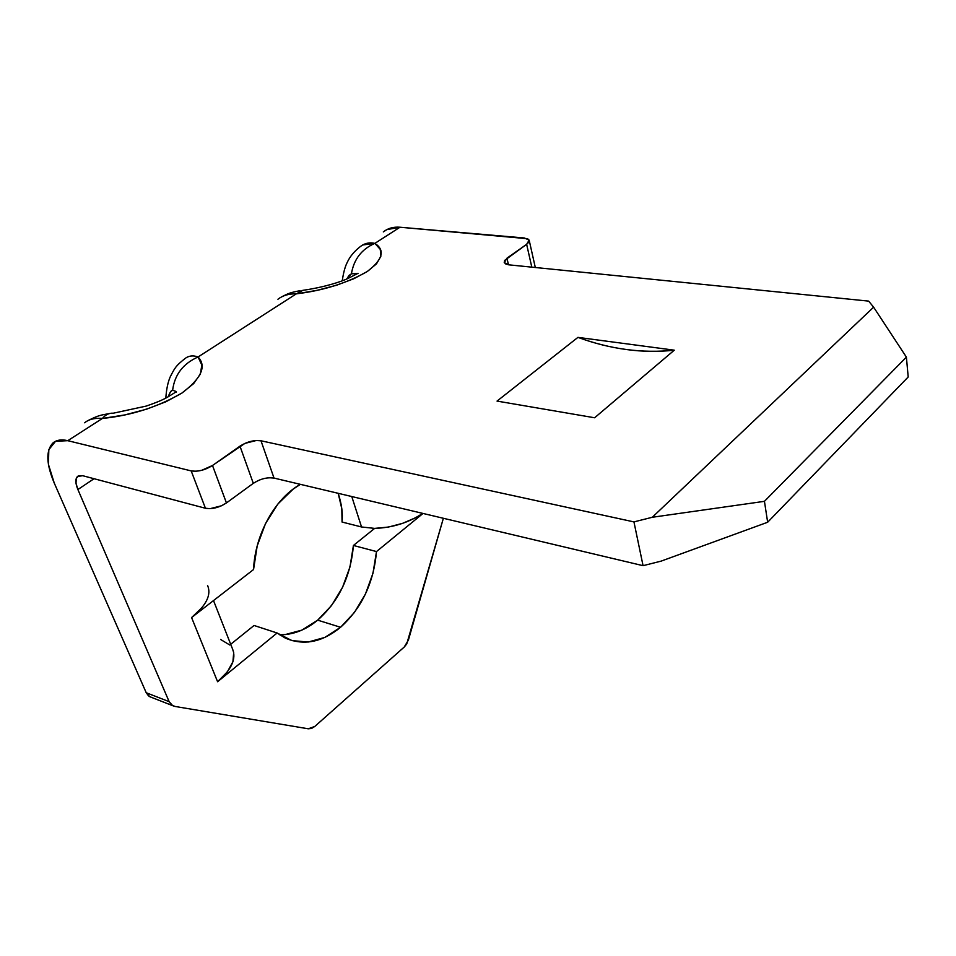 <?xml version="1.0" encoding="UTF-8"?>
<svg xmlns="http://www.w3.org/2000/svg" width="956" height="956" viewBox="0 0 956 956"><rect width="100%" height="100%" fill="white"/><g stroke="black" fill="none" stroke-linecap="round" stroke-linejoin="round"><path stroke-width="1.43" d="M279.511 634.748C292.859 634.963 305.573 630.1 317.679 620.157C338.818 601.312 350.733 576.42 353.421 545.47L376.497 551.564C373.688 582.885 361.715 608.124 340.575 627.279L317.679 620.157L340.575 627.279C322.136 642.336 303.697 645.933 285.247 638.07L277.109 632.992L254.057 625.475L230.695 644.296L254.057 625.475L277.109 632.992L291.843 640.592L308.155 642.038L324.801 637.437L340.575 627.279L354.425 612.449L365.455 594.011L372.971 573.265L376.497 551.564L353.421 545.47L374.632 528.393L388.435 527.055L402.631 523.338L415.812 517.626L422.779 513.396C408.308 522.812 392.259 527.82 374.632 528.393L353.421 545.47L349.98 566.908L342.523 587.39L331.517 605.554L317.679 620.157L301.893 630.112L285.223 634.581M423.018 513.456L376.497 551.564L423.018 513.456M269.317 477.737L274.025 478.084L260.988 440.788L633.947 521.904L652.303 517.268L633.947 521.904L260.988 440.788L256.232 440.513L244.879 443.405L212.495 465.488L201.608 470.34L195.896 471.248L191.188 470.902L67.78 440.68L102.4 418.441L124.722 414.94L146.352 409.264L165.854 401.795L181.963 393.036L193.686 383.571L200.39 374.023L201.824 364.989L198.071 356.97L296.312 293.851L317.034 290.337L336.596 285.211L353.708 278.794L367.271 271.516L376.485 263.868L380.858 256.339L380.261 249.373L374.872 243.374L400.002 227.229L527.592 238.725L529.182 240.195L528.847 242.155L526.637 244.318L504.637 260.414L504.23 262.47L505.796 264.035L509.094 264.86L868.645 301.116L873.617 307.175L652.303 517.268L873.617 307.175L906.396 357.126L764.442 501.326L652.303 517.268L764.442 501.326L906.396 357.126L908.2 376.975L767.656 522.251L764.442 501.326L767.656 522.251L908.2 376.975L906.396 357.126L873.617 307.175L868.645 301.116L509.094 264.86L504.302 262.661L506.931 258.192L526.637 244.318L531.811 267.154L526.637 244.318L529.146 240.099L524.354 237.984L400.002 227.229C393.406 226.715 387.861 228.269 383.356 231.89M594.632 417.772L674.291 350.183L577.938 337.372L497.036 401.09L594.632 417.772L674.291 350.183C658.409 351.951 642.372 351.724 626.168 349.502C609.964 347.279 593.891 343.24 577.938 337.372C610.119 349.251 642.241 353.517 674.291 350.183L577.938 337.372L497.036 401.09L594.632 417.772M186.623 357.448C189.981 355.608 193.805 355.453 198.071 356.97L296.312 293.851C288.82 293.683 282.701 295.488 277.933 299.252C282.821 295.452 288.951 293.647 296.312 293.851L302.789 290.349L296.312 293.851C323.295 290.588 346.956 283.143 367.271 271.516C382.806 259.554 385.34 250.173 374.872 243.374L400.002 227.229L386.738 229.655L383.308 231.914M362.659 244.975L374.872 243.374C361.667 249.146 353.84 259.279 351.426 273.786L357.341 273.547L351.426 273.786C353.84 259.279 361.667 249.146 374.872 243.374C369.47 242.131 364.571 243.23 360.197 246.684C354.21 251.404 349.932 256.567 347.363 262.159C345.164 266.282 343.467 272.496 342.248 280.789M258.156 480.569L253.304 483.342C260.307 478.825 267.214 477.08 274.025 478.084L643.065 565.677L274.025 478.084L260.988 440.788C254.117 439.891 247.114 441.672 239.968 446.141L253.304 483.342L239.968 446.141L212.495 465.488L226.441 502.928L253.304 483.342L226.441 502.928C219.187 507.6 212.184 509.381 205.432 508.257L191.188 470.902L205.432 508.257L82.694 475.706L78.583 475.777L76.253 478.454L76.014 483.282L77.89 489.532L94.047 478.717L77.89 489.532L169.152 701.668L172.666 705.671L174.888 706.424L308.262 728.795L314.775 726.464L404.233 647.033L408.415 640.054L443.369 518.283L406.73 643.974L404.233 647.033L314.775 726.464L311.525 728.46L308.262 728.795L174.888 706.424L171.494 704.871L169.152 701.668L77.89 489.532C75.333 483.294 75.189 478.956 77.484 476.494L82.694 475.706L205.432 508.257L210.105 508.664L221.481 505.784L226.441 502.928L212.495 465.488C205.086 470.113 197.988 471.917 191.188 470.902L67.78 440.68L55.544 441.278L48.816 449.702L48.433 464.401L54.241 483.031L146.22 692.73L148.562 695.908L151.371 697.33L149.745 696.697L146.22 692.73L54.241 483.031C46.258 464.054 45.757 450.754 52.759 443.142C56.32 439.987 61.327 439.163 67.78 440.68L102.4 418.441C94.787 417.82 88.86 419.278 84.63 422.779M643.065 565.677L661.098 561.136L767.656 522.251L661.098 561.136L643.065 565.677L633.947 521.904L643.065 565.677M300.411 484.345L293.157 489.114L277.897 504.003L265.553 523.47L257.188 545.948L253.555 569.537L191.582 617.564L217.598 681.748L277.109 632.992L217.598 681.748L227.42 671.769L232.929 661.695L233.706 652.506L232.404 648.634C236.646 658.481 231.699 669.511 217.598 681.748L191.582 617.564L253.555 569.537C254.929 534.452 275.173 498.207 300.411 484.345M169.152 701.668L146.22 692.73L169.152 701.668M508.484 264.788L506.931 258.192L508.484 264.788M349.083 275.388L351.426 273.786L346.729 278.997L349.083 275.388M168.328 396.752C169.714 392.558 171.136 390.371 172.63 390.203L176.37 391.601L172.63 390.203C174.613 374.68 183.098 363.603 198.071 356.97C183.098 363.603 174.613 374.68 172.63 390.203L170.754 391.506L169.093 394.565M84.678 422.731C89.039 419.23 94.943 417.796 102.4 418.441C105.59 414.641 109.211 412.896 113.262 413.207C109.211 412.896 105.59 414.641 102.4 418.441C131.08 415.585 157.597 407.125 181.963 393.036C201.429 378.289 206.807 366.268 198.071 356.97C192.885 355.106 188.368 355.763 184.52 358.942C175.904 365.897 174.936 367.63 170.24 376.831C167.909 382.125 166.44 389.223 165.818 398.114M176.37 391.685L176.203 392.366M201.871 607.765L191.582 617.564C206.305 605.507 211.623 594.787 207.548 585.395M374.632 528.393L361.535 526.971L342.057 522.048L341.818 508.783L338.185 493.308C341.698 504.111 342.989 513.683 342.057 522.048L361.535 526.971L374.632 528.393M351.772 496.534L361.535 526.971L351.772 496.534M220.609 639.48L229.799 645.013M78.488 475.825L77.484 476.494M88.609 420.27C98.97 415.119 101.097 415.071 109.103 413.649M113.25 413.207L146.053 406.121C154.92 403.145 161.815 400.313 166.738 397.624L176.37 391.721M282.402 296.456C288.103 293.659 289.19 292.775 300.1 290.684M302.753 290.349C325.554 287.075 341.973 281.339 347.865 278.507L358.022 273.332M172.654 705.659L149.745 696.697M535.312 267.501L529.289 240.733M213.511 600.571L232.416 648.67"/></g></svg>
